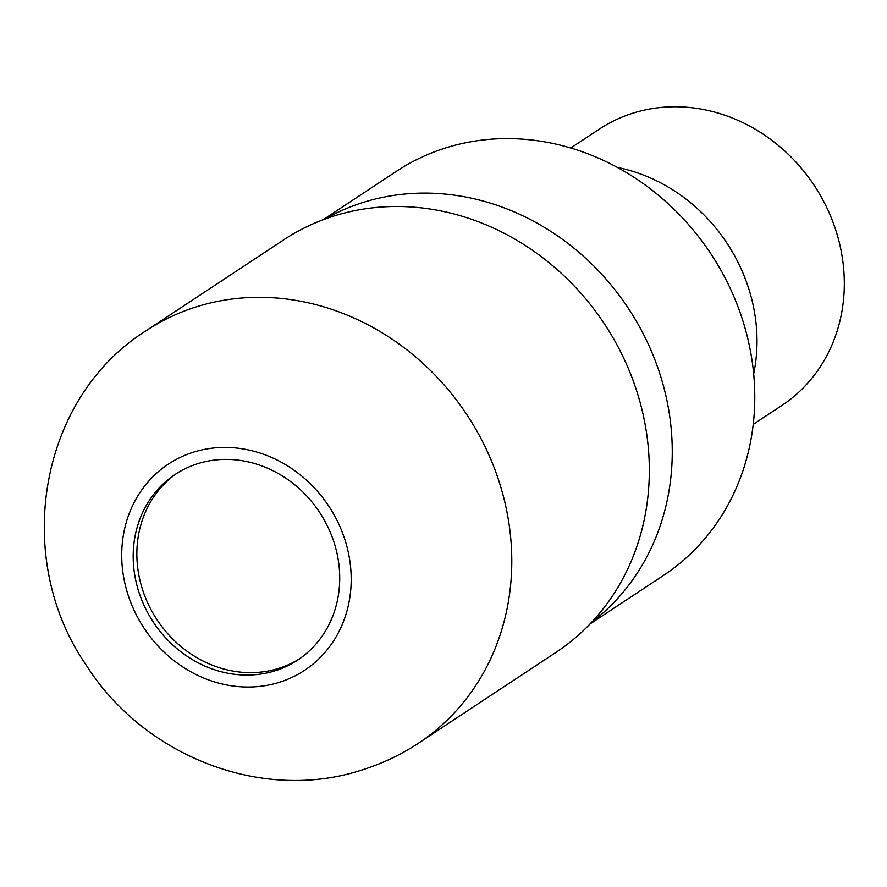 <?xml version="1.0" encoding="UTF-8"?>
<svg xmlns="http://www.w3.org/2000/svg" width="887" height="887" viewBox="0 0 887 887"><rect width="100%" height="100%" fill="white"/><g stroke="black" fill="none" stroke-linecap="round" stroke-linejoin="round"><path stroke-width="1.33" d="M177.012 473.237A111.219 99.621 -123.4 0 0 150.491 608.637A111.219 99.621 -123.4 0 0 278.651 668.388A111.219 99.621 -123.4 0 0 299.562 658.786M591.385 622.552A242.195 216.938 -123.4 0 0 640.425 328.456A242.195 216.938 -123.4 0 0 363.459 202.336A242.195 216.938 -123.4 0 0 324.908 219.067A242.195 216.938 -123.4 0 1 363.459 202.336A242.195 216.938 -123.4 0 1 640.425 328.456A242.195 216.938 -123.4 0 1 591.374 622.563M753.24 424.352L781.813 405.492A165.581 148.317 -123.4 0 0 824.843 203.666A165.581 148.317 -123.4 0 0 633.196 113.081A165.581 148.317 -123.4 0 0 599.302 129.147L570.74 148.007M590.066 623.938L663.354 575.53A242.195 216.938 -123.4 0 0 726.298 280.336A242.195 216.938 -123.4 0 0 445.984 147.83A242.195 216.938 -123.4 0 0 396.4 171.335L323.112 219.743M753.684 373.859A165.581 148.317 -123.4 0 0 617.352 167.432M274.981 670.816A111.219 99.621 -123.4 0 0 297.744 660.028A111.219 99.621 -123.4 0 0 326.649 524.472A111.219 99.621 -123.4 0 0 197.934 463.635A111.219 99.621 -123.4 0 0 175.16 474.423A111.219 99.621 -123.4 0 0 146.266 609.968A111.219 99.621 -123.4 0 0 274.981 670.816M418.509 743.162L556.049 652.322A247.14 221.362 -123.4 0 0 620.268 351.108A247.14 221.362 -123.4 0 0 334.233 215.907A247.14 221.362 -123.4 0 0 283.652 239.878L146.111 330.718A247.14 221.373 -123.4 0 0 146.1 330.718C37.864 398.673 12.529 559.342 86.505 665.549C143.938 756.012 261.787 802.824 361.929 770.005C382.064 763.707 400.924 754.759 418.498 743.173A247.14 221.373 -123.4 0 0 418.509 743.162A247.14 221.373 -123.4 0 0 482.728 441.948A247.14 221.373 -123.4 0 0 196.692 306.736A247.14 221.373 -123.4 0 0 146.111 330.718M279.261 682.325A123.57 110.687 -123.4 0 0 342.925 533.985A123.57 110.687 -123.4 0 0 193.654 452.126A123.57 110.687 -123.4 0 0 129.99 600.466A123.57 110.687 -123.4 0 0 279.261 682.325"/></g></svg>
